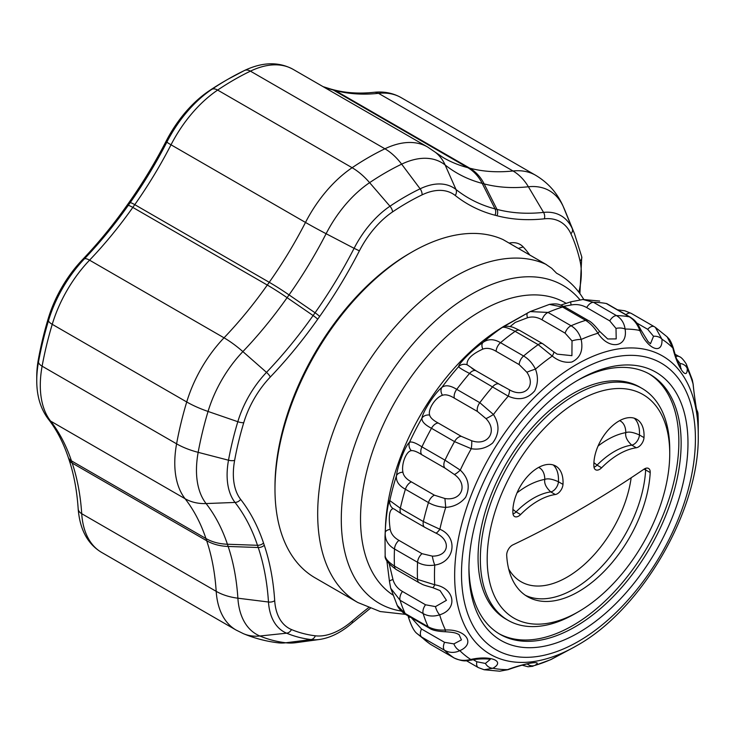 <?xml version="1.0" encoding="UTF-8"?>
<svg xmlns="http://www.w3.org/2000/svg" width="735" height="735" viewBox="0 0 735 735"><rect width="100%" height="100%" fill="white"/><g stroke="black" fill="none" stroke-linecap="round" stroke-linejoin="round"><path stroke-width="1.1" d="M502.979 239.555L545.682 264.214A193.617 111.784 120 0 0 454.588 276.737A193.617 111.784 120 0 0 328.104 447.349A193.617 111.784 120 0 0 357.789 602.498L315.085 577.839A193.617 111.784 -60 0 1 274.982 489.207A193.617 111.784 -60 0 1 411.885 252.077A193.617 111.784 -60 0 1 502.979 239.555A8.067 4.658 -60 0 1 503.218 239.683A8.067 4.658 -60 0 1 503.447 239.821M545.682 264.214L551.737 268.303L556.588 273.236A190.999 110.278 -60 0 1 583.562 299.117L583.783 299.494M411.885 252.077L409.606 253.4A190.383 109.919 120 0 0 274.982 486.57L274.982 489.207M576.727 380.877A150.05 86.629 -60 0 1 650.062 374.409A150.05 86.629 -60 0 1 650.062 547.667A150.05 86.629 -60 0 1 500.011 634.305A150.05 86.629 -60 0 1 468.948 567.567M669.732 453.633L669.732 449.682A133.917 77.313 120 0 0 641.995 388.383A133.917 77.313 120 0 0 538.801 424.26A133.917 77.313 120 0 0 480.341 559.023A133.917 77.313 120 0 0 508.078 620.331A133.917 77.313 120 0 0 575.036 613.697L578.463 611.722A129.075 74.52 -60 0 1 487.186 559.023A129.075 74.52 -60 0 1 578.454 400.942A129.075 74.52 -60 0 1 669.732 453.633A129.075 74.52 -60 0 1 578.463 611.722M643.961 469.206L645.652 469.941A8.067 4.658 120 0 0 645.56 468.36M512.901 544.865A1039.933 600.412 120 0 0 644.007 469.169A8.067 4.658 120 0 1 648.555 468.452A8.067 4.658 120 0 1 650.209 472.577A101.687 58.708 -60 0 1 603.812 571.701A101.687 58.708 -60 0 1 527.611 596.71A101.687 58.708 -60 0 1 506.7 555.43A8.067 4.658 120 0 1 512.901 544.865M594.009 467.221A8.067 4.658 120 0 0 597.059 465.145L593.908 462.627M601.616 467.782L597.059 465.145A69.678 40.232 -60 0 1 631.732 445.125L636.299 447.762A69.678 40.232 120 0 0 601.616 467.782A8.067 4.658 120 0 1 595.58 469.757A8.067 4.658 120 0 1 593.926 466.523A35.491 20.497 -60 0 1 608.534 429.663A35.491 20.497 -60 0 1 636.703 419.272A35.491 20.497 -60 0 1 643.998 437.619L639.432 434.982C633.35 432.244 628.802 431.463 625.807 432.621C625.062 436.599 627.038 440.761 631.732 445.125A8.067 4.658 120 0 0 639.432 434.982A35.491 20.497 120 0 0 634.277 418.215M636.299 447.762A8.067 4.658 120 0 0 643.998 437.619M513.002 513.986A8.067 4.658 120 0 0 516.053 511.909L512.911 509.392M520.619 514.546L516.053 511.909A69.678 40.232 -60 0 1 550.736 491.89L555.292 494.526A69.678 40.232 120 0 0 520.619 514.546A8.067 4.658 120 0 1 514.573 516.521A8.067 4.658 120 0 1 512.92 513.296A35.491 20.497 -60 0 1 527.537 476.436A35.491 20.497 -60 0 1 555.706 466.036A35.491 20.497 -60 0 1 562.992 484.383L558.425 481.747C552.343 479.009 547.805 478.228 544.8 479.395C544.056 483.364 546.032 487.535 550.736 491.89A8.067 4.658 120 0 0 558.425 481.747A35.491 20.497 120 0 0 553.271 464.979M555.292 494.526A8.067 4.658 120 0 0 562.992 484.383M468.93 569.561A154.892 89.431 120 0 0 578.454 632.798A154.892 89.431 120 0 0 687.978 443.095A154.892 89.431 120 0 0 578.454 379.866A154.892 89.431 120 0 0 468.93 569.561M432.584 587.614A8.067 1.589 -75.1 0 0 432.63 587.632L440.054 590.582L446.448 600.33L435.478 606.614A8.067 3.059 65.7 0 0 439.659 614.827C458.3 609.177 454.818 588.018 434.716 584.775A186.525 107.687 -60 0 1 434.468 575.496A186.525 107.687 -60 0 1 434.762 565.068C454.882 562.284 458.465 537.064 439.861 529.246L423.369 521.556L400.309 508.234L389.798 500.599C388.356 500.002 385.59 519.489 385.232 532.636C384.883 539.775 387.97 545.223 394.502 548.981L417.572 562.303C422.506 565.105 428.239 566.033 434.762 565.068A8.067 1.369 74.3 0 1 432.355 556.129L422.009 553.685L398.94 540.372C393.988 537.561 391.075 533.886 390.202 529.347A8.067 3.932 -177 0 0 385.232 532.636A183.603 106.005 120 0 0 385.011 536.715L385.158 555.614C384.451 559.004 388.108 563.616 396.119 569.45A8.067 4.658 -60 0 1 396.119 569.45A8.067 4.658 -60 0 1 394.465 566.097C387.933 561.797 384.837 558.113 385.177 555.054M444.96 631.742C456.214 632.422 456.123 633.395 458.989 634.507L461.442 639.882L453.899 643.888A8.067 4.75 58.9 0 0 459.844 650.659C475.977 643.529 465.907 628.985 445.447 630.005C438.841 630.446 433.08 629.362 428.183 626.771L405.114 613.459L397.24 605.429C396.9 605.034 399.463 610.767 406.336 614.837A8.067 4.658 -60 0 1 405.114 613.459A193.617 111.784 -60 0 1 400.088 600.284A8.067 4.658 -60 0 1 402.468 591.473C397.562 588.579 394.392 584.601 392.986 579.538A8.067 2.113 174.9 0 0 389.486 581.633L390.726 588.285L400.088 600.284L423.158 613.596C428.119 616.343 433.613 616.748 439.659 614.827A186.525 107.687 -60 0 0 445.447 630.005A8.067 0.735 -88.9 0 1 444.96 631.742A8.067 0.735 -88.9 0 0 444.96 631.742C437.206 631.356 432.024 630.161 429.405 628.159A8.067 4.658 -60 0 0 429.552 628.241M490.162 659.488L485.403 663.439A8.067 6.247 54.3 0 0 492.873 668.244C505.79 661.206 490.291 655.023 470.767 659.47C464.474 661.031 458.897 660.517 454.037 657.917L431.105 644.687A8.067 4.658 -60 0 1 430.967 644.604A193.617 111.784 -60 0 1 421.486 636.96A8.067 4.658 -60 0 1 421.522 629.013L411.416 617.777M527.206 663.925A8.067 7.35 53.4 0 0 534.758 665.451C544.166 660.076 525.047 663.016 507.609 669.622L499.772 671.202L508.161 669.649A8.067 2.196 -110.3 0 1 507.609 669.622A186.525 107.687 -60 0 1 492.873 668.244L484.144 669.75L478.292 667.573A8.067 4.658 -60 0 1 478.283 667.573A8.067 4.658 -60 0 1 476.868 661.776L473.395 659.773M574.063 647.195L550.386 659.8L534.758 665.451A186.525 107.687 -60 0 0 551.544 659.231A8.067 3.914 -117.9 0 0 551.737 659.148L574.063 647.195M697 412.427L697.184 412.951C696.771 411.692 694.024 394.052 693.169 384.286A8.067 3.087 174.5 0 0 693.05 383.863C694.878 401.338 698.36 422.487 697.993 413.915L698.25 423.195A186.525 107.687 -60 0 0 697.993 413.915A8.067 7.727 3 0 0 696.596 409.854M680.389 368.033L681.235 368.676L680.647 367.849C678.414 363.669 677.054 361.592 673.407 348.362A8.067 1.387 165.9 0 0 672.874 348.032C677.192 366.967 687.326 381.548 687.262 368.685L686.306 364.091L692.333 379.931L693.05 383.863A186.525 107.687 -60 0 0 687.262 368.685A8.067 6.872 6.9 0 0 680.05 363.503L680.748 367.987M630.354 317.226A8.067 4.658 120 0 0 630.235 317.143A8.067 4.658 120 0 0 629.325 316.822C634.011 319.753 637.521 324.291 639.845 330.447C647.37 349.3 662.933 355.474 661.95 339.221L655.326 327.323L654.472 326.799A8.067 4.658 -60 0 0 654.334 326.717L655.308 327.314M549.449 304.409L562.578 307.046L585.639 320.359C590.352 323.327 594.459 327.617 597.95 333.24C609.012 350.42 628.14 347.545 625.099 329.069C624.217 323.051 621.36 318.567 616.527 315.618L593.467 302.305L582.928 299.494M476.014 370.771L467.092 364.753A8.067 7.819 -163 0 0 458.649 366.609C459.09 367.675 462.728 369.953 469.573 373.444L508.252 396.174C518.708 400.786 527.519 399.022 534.676 390.882C538.057 383.946 538.314 376.688 535.457 369.126A186.525 107.687 -60 0 1 552.251 356.062C558.425 361.05 564.939 363.044 571.793 362.033C580.273 358.028 583.397 350.503 581.174 339.46C579.318 333.231 575.955 328.664 571.077 325.761L548.007 312.439L530.201 311.576L502.088 327.562C503.815 326.597 508.161 327.847 515.106 331.338L538.176 344.651L552.251 356.062A8.067 1.801 127.8 0 0 553.593 351.743L542.871 343.824A8.067 4.658 -60 0 1 543.018 343.916M421.927 454.79L444.997 468.103L454.294 474.433A8.067 1.58 -44.7 0 0 460.266 470.115A186.525 107.687 -60 0 1 471.264 448.717C479.174 450.013 486.304 448.12 492.634 443.03C499.469 433.843 499.745 424.334 493.461 414.503L479.808 402.679L456.738 389.357C450.298 385.37 445.327 384.736 441.836 387.455C434.982 392.802 422.91 411.389 421.973 418.068C421.578 421.339 424.738 424.747 431.482 428.284L454.542 441.606L471.264 448.717A8.067 1.222 97.8 0 0 471.622 440.724L461.314 436.351L438.244 423.038C433.163 420.337 430.297 417.682 429.635 415.064A8.067 6.964 -164.9 0 0 421.973 418.068A183.603 106.005 120 0 0 409.469 442.387C405.536 445.226 397.635 465.457 396.477 475.729C395.807 481.113 398.783 485.614 405.408 489.253L428.468 502.565C433.374 505.441 439.126 507.04 445.741 507.38C453.826 506.884 460.441 503.548 465.586 497.365C470.354 487.158 468.581 478.072 460.266 470.115L444.997 460.174L421.936 446.852C415.505 442.727 411.343 441.239 409.469 442.387A8.067 7.451 -136.8 0 0 411.334 450.674C413.511 450.334 417.048 451.703 421.927 454.79A8.067 4.658 -60 0 1 421.936 446.852A193.617 111.784 -60 0 1 431.482 428.284A8.067 4.658 120 0 1 438.244 423.038M390.202 529.347C388.365 516.42 389.348 509.511 393.151 508.629A8.067 8.011 -130.9 0 1 389.798 500.599A183.603 106.005 120 0 1 396.477 475.729A8.067 5.623 -170.2 0 1 402.927 472.219C401.191 464.042 406.29 451.024 411.334 450.674M393.151 508.629L394.327 509.134M424.913 527.39A8.067 4.658 -60 0 1 424.802 527.326L435.653 532.985A8.067 1.883 -59.9 0 0 439.861 529.246A186.525 107.687 -60 0 1 445.741 507.38L444.914 498.514L434.431 495.188L411.37 481.875C406.354 479.128 403.543 475.912 402.927 472.219M435.653 532.985C451.492 540.087 449.195 556.312 432.355 556.129M419.308 582.837A8.067 4.658 -60 0 1 419.198 582.772C423.489 584.692 420.484 584.27 432.63 587.632A8.067 1.589 -75.1 0 0 434.716 584.775L417.535 579.41L394.465 566.097A193.617 111.784 -60 0 1 394.502 548.981A8.067 4.658 120 0 1 398.94 540.372M397.212 605.383L390.726 588.285M392.986 579.538L389.247 564.076M435.478 606.614L425.537 604.786A8.067 4.658 120 0 0 423.158 613.596A193.617 111.784 120 0 0 428.183 626.771A8.067 4.658 -60 0 0 429.396 628.159L406.336 614.846M410.112 617.023L408.605 617.666C411.416 626.284 414.292 631.631 417.214 633.699L421.486 636.96L444.556 650.273C449.517 652.956 454.616 653.084 459.844 650.659A186.525 107.687 -60 0 0 470.767 659.47A8.067 0.579 -100.7 0 0 471.153 660.168C466.504 660.379 464.97 662.547 454.175 658.009A8.067 4.658 -60 0 1 454.037 657.917A193.617 111.784 120 0 1 444.556 650.273A8.067 4.658 120 0 1 444.583 642.326L421.522 629.013M408.605 617.666L408.1 615.856M453.899 643.888L444.583 642.326M485.403 663.439L476.868 661.776M551.921 659.029A8.067 3.914 -117.9 0 1 551.737 659.148L550.405 659.791M676.604 358.919L680.05 363.503M673.398 348.362C670.246 338.706 668.473 338.587 667.141 336.86L672.874 348.032A186.525 107.687 -60 0 0 661.95 339.221A8.067 5.558 3.8 0 0 653.534 336.272L650.466 343.769L648.022 341.518L640.892 329.905C636.078 320.543 633.882 319.716 630.226 317.143A8.067 4.658 120 0 0 630.226 317.143L607.165 303.831A8.067 4.658 120 0 0 607.156 303.821A8.067 4.658 120 0 0 606.265 303.5L629.325 316.822A193.617 111.784 120 0 0 616.527 315.618A8.067 4.658 -60 0 0 609.765 320.901L616.013 328.426A8.067 3.941 -2 0 1 625.099 329.069A186.525 107.687 -60 0 1 639.845 330.447L640.892 329.914M639.808 330.355L639.248 330.594M607.156 303.821L606.265 303.5A193.617 111.784 -60 0 0 593.467 302.305A8.067 4.658 -60 0 0 586.705 307.579L609.765 320.901M636.813 323.023L647.71 329.317L653.534 336.272M454.294 474.433C468.526 484.466 461.902 501.316 444.914 498.514M429.635 415.064C427.715 409.285 435.506 397.313 442.479 395.274A8.067 6.33 -132.5 0 1 441.836 387.455A183.603 106.005 120 0 1 458.649 366.609C458.383 363.797 473.138 349.107 482.987 342.418A8.067 4.777 -126.5 0 0 482.821 349.107C486.781 347.637 491.21 348.372 496.107 351.302A8.067 4.658 -60 0 1 500.526 342.675C494.039 338.835 488.187 338.743 482.987 342.418A183.603 106.005 120 0 1 502.088 327.562A8.067 8.057 77.1 0 1 504.807 326.386A8.067 8.057 77.1 0 0 504.807 326.386A8.067 8.057 77.1 0 1 505.818 326.221M442.479 395.274C445.539 394.19 449.508 395.154 454.386 398.168A8.067 4.658 -60 0 1 456.738 389.357A193.617 111.784 -60 0 1 469.573 373.444A8.067 4.658 120 0 1 476.179 370.853A8.067 4.658 120 0 0 476.179 370.853A8.067 4.658 120 0 1 476.335 370.954M454.386 398.168L477.456 411.481L485.973 418.61A8.067 0.717 -30.9 0 0 493.461 414.503A186.525 107.687 -60 0 1 508.252 396.174A8.067 1.81 112.4 0 0 509.281 389.715L499.396 384.267A8.067 4.658 -60 0 0 499.249 384.175A8.067 4.658 -60 0 1 499.249 384.175L472.063 368.511M485.973 418.61C498.073 431.05 487.976 446.522 471.622 440.724M467.092 364.753C466.486 359.415 471.732 354.196 482.821 349.107M496.107 351.302L519.176 364.615L526.857 372.241A8.067 0.606 -19.2 0 1 535.457 369.126C532.462 363.219 528.511 358.836 523.596 355.997L500.526 342.675A193.617 111.784 -60 0 1 515.106 331.338A8.067 4.658 120 0 1 519.81 330.502C511.11 326.129 512.663 327.296 508.51 326.294L505.643 326.239M526.857 372.241C536.568 386.27 524.248 398.535 509.281 389.715M510.099 326.57L515.235 322.426L527.509 317.759A8.067 2.995 -119 0 1 527.776 312.788A8.067 2.995 -119 0 1 527.96 312.706M527.509 317.759C532.278 316.298 537.12 316.996 542.062 319.835A8.067 4.658 -60 0 1 548.007 312.439A193.617 111.784 -60 0 1 562.578 307.046A8.067 4.658 120 0 1 565.307 307.23L565.307 307.23C560.107 305.08 558.949 302.894 549.403 304.419M542.062 319.835L565.123 333.157L572.023 340.921A8.067 2.223 -9.6 0 1 581.174 339.46A186.525 107.687 -60 0 1 597.95 333.24A8.067 1.213 142.5 0 0 599.356 331.081A8.067 1.213 142.5 0 1 599.356 331.072C594.431 324.989 590.765 321.48 588.377 320.552A8.067 4.658 -60 0 1 588.377 320.543A8.067 4.658 -60 0 1 588.478 320.616M572.023 340.921L571.922 355.666L557.13 354.141L553.593 351.743A8.067 1.801 127.8 0 0 553.565 351.725M563.626 306.339L571.15 304.997A8.067 1.194 -110 0 1 570.985 301.791A8.067 1.194 -110 0 1 571.012 301.782M571.15 304.997C576.525 303.95 581.716 304.804 586.705 307.579M616.013 328.426L616.196 338.899L607.698 338.973L599.347 331.081M529.76 255.008A200.067 115.505 120 0 0 523.21 246.923A38.725 22.353 120 0 0 509.116 243.083M38.413 359.149A88.742 51.229 120 0 0 36.75 376.688L36.75 380.381A93.262 53.848 120 0 1 38.505 361.942A12.1 5.2 -169.7 0 0 42.116 366.186A278.822 160.974 -60 0 1 52.24 324.328A12.1 3.739 -163.3 0 1 48.501 320.616A275.276 158.935 120 0 0 38.505 361.942L38.413 359.149A270.756 156.316 120 0 1 48.253 318.503L48.501 320.616A93.262 53.848 120 0 1 84.442 258.812A12.1 3.84 -136.3 0 1 89.551 260.172A290.417 167.672 120 0 0 132.815 207.417A12.1 1.543 -144.8 0 0 128.239 205.414A293.963 169.721 -60 0 1 84.442 258.812L82.449 259.694A88.742 51.229 120 0 0 48.253 318.503M368.501 607.726A318.347 183.796 120 0 0 352.249 621.011A68.879 39.764 -60 0 1 315.343 635.803A250.892 144.85 -60 0 1 291.473 629.555A68.879 39.764 -60 0 1 274.706 600.725A318.347 183.796 120 0 0 264.278 545.251L263.534 543.036A318.347 183.796 120 0 0 240.667 499.414A68.879 39.764 -60 0 1 234.63 460.349A250.892 144.85 -60 0 1 243.744 422.689A68.879 39.764 -60 0 1 270.287 377.046A318.347 183.796 120 0 0 317.713 319.21A6.45 0.827 -144.8 0 0 313.11 315.545L287.1 297.666A48.4 6.183 35.2 0 0 267.292 285.051A290.417 167.672 -60 0 1 224.028 337.815A96.809 55.888 120 0 0 186.727 401.971A278.822 160.974 120 0 0 176.593 443.83A96.809 55.888 120 0 0 185.082 498.725A48.4 38.486 -38 0 0 206.085 503.558A90.322 52.148 -60 0 1 198.165 452.337A272.336 157.235 -60 0 1 208.06 411.453A90.322 52.148 -60 0 1 242.872 351.596A296.903 171.42 120 0 0 287.1 297.666L289.048 294.9A296.903 171.42 120 0 0 326.11 233.712A90.322 52.148 -60 0 1 369.613 182.657A48.4 25.523 56 0 0 352.12 167.718L217.643 90.074A12.1 6.385 -124 0 0 211.799 89.348A275.276 158.935 120 0 1 227.979 79.224L244.47 70.496C262.551 61.951 278.776 61.575 293.136 69.366A96.809 55.888 -60 0 0 250.424 71.148L384.91 148.792A278.822 160.974 120 0 0 352.12 167.718A96.809 55.888 120 0 0 305.494 222.439A290.417 167.672 -60 0 1 269.24 282.295L267.292 285.051L132.815 207.417L134.762 204.652A290.417 167.672 120 0 0 171.016 144.795A96.809 55.888 -60 0 1 217.643 90.074A278.822 160.974 -60 0 1 250.424 71.148A12.1 7.543 64.3 0 0 244.47 70.496A12.1 7.543 64.3 0 0 244.167 70.661A275.276 158.935 120 0 0 227.979 79.224L224.781 81.07A270.756 156.316 120 0 0 208.869 91.03A88.742 51.229 120 0 0 166.128 141.184A298.483 172.33 -60 0 1 128.864 202.704L126.916 205.469A298.483 172.33 -60 0 1 82.449 259.694M498.881 633.634A150.05 86.629 120 0 0 572.749 625.558A150.05 86.629 120 0 0 670.467 494.37A150.05 86.629 120 0 0 648.913 373.766M508.078 620.331L505.799 619.017A133.917 77.313 -60 0 1 478.062 557.709A133.917 77.313 -60 0 1 536.513 422.937A133.917 77.313 -60 0 1 639.707 387.06L641.995 388.383M631.163 477.787A92.004 53.122 -60 0 1 576.341 571.049A92.004 53.122 -60 0 1 508.666 568.908M525.387 595.304A101.687 58.708 120 0 0 600.752 567.521A101.687 58.708 120 0 0 645.652 469.941L650.209 472.577M619.633 420.65A25.817 14.902 -60 0 1 625.807 432.621A79.362 45.818 120 0 0 598.042 446.062M538.636 467.414A25.817 14.902 -60 0 1 544.8 479.395A79.362 45.818 120 0 0 517.045 492.827M578.454 371.285A165.403 95.495 -60 0 1 679.746 515.382A165.403 95.495 -60 0 1 477.171 632.339A165.403 95.495 -60 0 1 578.454 371.285M401.328 611.061A183.603 106.005 -60 0 1 341.288 519.314A183.603 106.005 -60 0 1 471.117 294.45A183.603 106.005 -60 0 1 579.832 299.65M454.653 575.496A172.247 99.445 120 0 0 576.451 645.817C642.133 609.572 699.702 509.897 698.25 434.854A172.247 99.445 120 0 0 576.451 364.532A172.247 99.445 120 0 0 454.653 575.496M396.128 569.46L419.198 582.772A8.067 4.658 -60 0 1 419.189 582.772A8.067 4.658 -60 0 1 417.535 579.41A193.617 111.784 120 0 1 417.572 562.303A8.067 4.658 -60 0 1 422.009 553.685M394.392 509.171L401.742 514.013A8.067 4.658 -60 0 1 401.723 514.004A8.067 4.658 -60 0 1 400.309 508.234A193.617 111.784 -60 0 1 405.408 489.253A8.067 4.658 120 0 1 411.37 481.875M401.723 514.004L424.793 527.326A8.067 4.658 -60 0 1 424.793 527.326A8.067 4.658 -60 0 1 423.369 521.556A193.617 111.784 120 0 1 428.468 502.565A8.067 4.658 -60 0 1 434.431 495.188M425.537 604.786L402.468 591.473M478.402 667.637A8.067 4.658 -60 0 1 478.292 667.582L466.422 660.728M431.261 644.77A8.067 4.658 -60 0 1 431.114 644.687L454.175 658.009A8.067 4.658 -60 0 0 454.386 658.119M675.805 356.594A8.067 4.658 -60 0 1 679.112 356.558A8.067 4.658 -60 0 1 679.259 356.65M654.187 326.634L631.411 313.487A8.067 4.658 -60 0 0 631.273 313.395L654.334 326.707A8.067 4.658 -60 0 0 647.71 329.317M625.972 314.681A8.067 4.658 -60 0 1 631.264 313.395M444.997 468.103A8.067 4.658 -60 0 1 444.997 460.174A193.617 111.784 120 0 1 454.542 441.606A8.067 4.658 -60 0 1 461.314 436.351M477.456 411.481A8.067 4.658 -60 0 1 479.808 402.679A193.617 111.784 120 0 1 492.643 386.757A8.067 4.658 -60 0 1 499.24 384.175L502.666 386.178M519.176 364.615A8.067 4.658 -60 0 1 523.596 355.997A193.617 111.784 120 0 1 538.176 344.651A8.067 4.658 -60 0 1 542.871 343.824L519.81 330.502M565.123 333.157A8.067 4.658 -60 0 1 571.077 325.761A193.617 111.784 120 0 1 585.639 320.359A8.067 4.658 -60 0 1 588.367 320.543L565.307 307.23M566.299 303.408A169.666 97.957 120 0 0 480.497 311.245A169.666 97.957 120 0 0 360.527 519.039A169.666 97.957 120 0 0 392.913 595.01M385.011 536.715L385.471 526.196A169.666 97.957 -60 0 1 499.166 329.262L503.87 326.276M579.897 293.596L581.753 256.855A6.45 4.483 167 0 1 580.025 260.943A68.879 39.764 -60 0 1 578.849 292.181M352.249 621.011A6.45 2.729 49.2 0 1 351.9 623.262L370.229 608.405M315.343 635.803A6.45 5.117 97 0 1 311.015 639.569A74.465 42.997 120 0 0 319.523 639.468C330.41 637.851 341.205 632.449 351.9 623.262M291.473 629.555A6.45 5.255 112.7 0 1 286.613 633.184A256.478 148.084 120 0 0 311.015 639.569L285.786 642.785A272.336 157.235 -60 0 1 259.878 636.005A90.322 52.148 -60 0 1 237.883 598.198A296.903 171.42 120 0 0 228.162 546.454L227.418 544.24A296.903 171.42 120 0 0 206.085 503.558L235.025 502.437A312.761 180.571 -60 0 1 257.489 545.296L258.233 547.511A312.761 180.571 -60 0 1 268.477 602.011A74.465 42.997 120 0 0 286.613 633.184L259.878 636.005A48.4 39.414 -67.3 0 1 243.46 633.699M274.706 600.725A6.45 3.987 176.3 0 1 268.477 602.011L237.883 598.198A48.4 29.896 -3.7 0 1 216.191 591.335A96.809 55.888 120 0 0 236.064 630.033L101.586 552.389A96.809 55.888 -60 0 1 81.714 513.701A12.1 7.479 176.3 0 1 78.176 508.841C76.954 490.567 73.858 474.02 68.869 459.191L68.125 456.977C63.136 442.231 56.54 429.617 48.326 419.115C40.563 408.77 36.704 395.862 36.75 380.381M264.278 545.251A6.45 4.695 161.4 0 1 258.233 547.511L228.162 546.454A48.4 35.216 -18.6 0 1 206.682 540.73A290.417 167.672 -60 0 1 216.191 591.335L81.714 513.701A290.417 167.672 120 0 0 72.205 463.087A12.1 8.802 161.4 0 1 68.869 459.191M263.534 543.036A6.45 4.695 161.4 0 1 257.489 545.296L227.418 544.24A48.4 35.216 -18.6 0 1 205.938 538.516L206.682 540.73L72.205 463.087L71.46 460.873A12.1 8.802 161.4 0 1 68.125 456.977M240.667 499.414A6.45 5.127 142 0 1 235.025 502.437A74.465 42.997 120 0 1 228.502 460.211A6.45 2.775 -169.7 0 0 234.63 460.349M243.744 422.689A6.45 1.994 -163.3 0 1 237.818 421.706A256.478 148.084 120 0 0 228.502 460.211L198.165 452.337A48.4 20.81 10.3 0 1 176.593 443.83L42.116 366.186A96.809 55.888 -60 0 0 50.596 421.081A12.1 9.619 142 0 1 48.326 419.115M270.287 377.046A6.45 2.049 -136.3 0 0 266.511 372.36A74.465 42.997 120 0 0 237.818 421.706L208.06 411.453A48.4 14.948 16.7 0 1 186.727 401.971L52.24 324.328A96.809 55.888 -60 0 1 89.551 260.172L224.028 337.815A48.4 15.343 43.7 0 1 242.872 351.596L266.511 372.36A312.761 180.571 -60 0 0 313.11 315.545L315.058 312.779A6.45 0.827 -144.8 0 1 319.661 316.454A318.347 183.796 120 0 0 359.397 250.837L354.095 248.32A312.761 180.571 -60 0 1 315.058 312.779L289.048 294.9A48.4 6.183 35.2 0 0 269.24 282.295L134.762 204.652A12.1 1.543 -144.8 0 0 130.187 202.649L128.239 205.414L126.916 205.469M317.713 319.21L319.661 316.454M359.397 250.837A68.879 39.764 -60 0 1 392.573 211.9A6.45 3.399 -124 0 0 389.963 206.223A74.465 42.997 120 0 0 354.095 248.32L326.11 233.712A48.4 3.335 27.2 0 1 305.494 222.439L171.016 144.795A12.1 0.836 -152.8 0 1 166.882 142.066A293.963 169.721 -60 0 1 130.187 202.649L128.864 202.704M392.573 211.9A250.892 144.85 -60 0 1 422.074 194.867A6.45 4.024 -115.7 0 0 420.126 188.812A256.478 148.084 120 0 0 389.963 206.223L369.613 182.657A272.336 157.235 -60 0 1 401.641 164.162L420.126 188.812A74.465 42.997 120 0 1 455.994 189.492A6.45 5.246 -51.6 0 1 455.25 195.492A318.347 183.796 120 0 0 494.995 215.226A6.45 5.2 -75.3 0 0 495.032 208.878A312.761 180.571 -60 0 1 455.994 189.492L445.144 164.989A296.903 171.42 120 0 0 482.206 183.382L495.032 208.878L496.979 209.383A6.45 5.2 -75.3 0 1 496.943 215.732A318.347 183.796 120 0 0 544.369 218.809A6.45 4.86 -96.1 0 0 543.569 212.397A312.761 180.571 -60 0 1 496.979 209.383L484.154 183.897A296.903 171.42 120 0 0 528.382 186.763L543.569 212.397A74.465 42.997 120 0 1 572.271 228.613A6.45 4.879 -24.7 0 1 570.911 233.803A250.892 144.85 -60 0 1 580.025 260.943M422.074 194.867A68.879 39.764 -60 0 1 455.25 195.492M494.995 215.226L496.943 215.732M544.369 218.809A68.879 39.764 -60 0 1 570.911 233.803M574.467 233.675A256.478 148.084 120 0 0 572.271 228.613L563.194 206.425A272.336 157.235 -60 0 1 565.518 211.799L574.467 233.675L581.753 256.855M293.136 69.366L427.623 147.009A96.809 55.888 120 0 0 384.91 148.792A48.4 30.172 -115.7 0 1 401.641 164.162A90.322 52.148 -60 0 1 445.144 164.989A48.4 39.378 128.4 0 0 435.414 152.301L443.288 157.648A290.417 167.672 -60 0 0 467.791 167.663L333.304 90.028A12.1 9.757 -75.3 0 0 331.338 89.22L333.286 89.725C345.726 92.996 359.296 93.859 374.005 92.316C383.909 91.25 392.949 93.014 401.108 97.608L535.585 175.252A96.809 55.888 120 0 0 513.002 170.979L378.516 93.336A12.1 9.105 -96.1 0 0 374.005 92.316M482.206 183.382L484.154 183.897A48.4 39.038 104.7 0 0 469.738 168.177L467.791 167.663A48.4 39.038 104.7 0 1 482.206 183.382M323.657 86.987A290.417 167.672 120 0 0 333.304 90.028L335.252 90.534L469.738 168.177A290.417 167.672 -60 0 0 513.002 170.979A48.4 36.419 83.9 0 1 528.382 186.763A90.322 52.148 -60 0 1 563.194 206.425A48.4 36.585 155.3 0 0 562.716 205.341L565.518 211.799M401.108 97.608A96.809 55.888 -60 0 0 378.516 93.336A290.417 167.672 120 0 1 335.252 90.534A12.1 9.757 -75.3 0 0 333.286 89.725M71.46 460.873A290.417 167.672 120 0 0 50.596 421.081L185.082 498.725A290.417 167.672 -60 0 1 205.938 538.516L71.46 460.873M208.869 91.03L211.799 89.348A93.262 53.848 120 0 0 166.882 142.066L166.128 141.184M278.142 642.813A48.4 38.385 -83 0 0 285.786 642.785A90.322 52.148 -60 0 0 296.113 642.656L278.142 642.813C266.098 641.343 254.531 638.302 243.441 633.689L236.064 630.033M518.35 248.421L523.21 246.923M546.555 264.701L503.218 239.683M405.536 614.359L380.225 611.548L357.789 602.498M698.25 434.854L698.25 423.195M576.451 645.817L574.421 646.993M386.876 560.897L389.495 581.633M417.232 633.735L429.837 643.906M490.098 659.451L490.19 659.497C490.199 658.817 478.301 658.339 471.153 660.168M484.144 669.75L499.8 671.211M531.083 662.97L527.767 663.806C526.168 664.091 518.901 665.763 508.17 669.649M532.994 666.259L527.996 666.746L522.116 665.184M696.367 408.513L697.993 413.603M693.169 384.286L692.324 379.931M675.033 354.206L679.112 356.558C680.987 356.999 683.385 359.516 686.306 364.091M667.141 336.85L655.326 327.323M617.492 309.793L624.796 310.776L631.236 313.376M473.211 369.163L471.98 368.456M503.861 326.276L530.165 311.585M560.722 305.108L570.985 301.791L582.984 299.494M599.687 301.038L582.928 299.485M530.201 311.566L549.449 304.391M323.06 86.638L331.338 89.22M101.586 552.389C87.64 544.056 79.839 529.54 78.176 508.841M535.585 175.252C547.777 182.491 556.818 192.524 562.716 205.341M427.623 147.009L435.414 152.301M319.523 639.468L296.113 642.656"/></g></svg>
